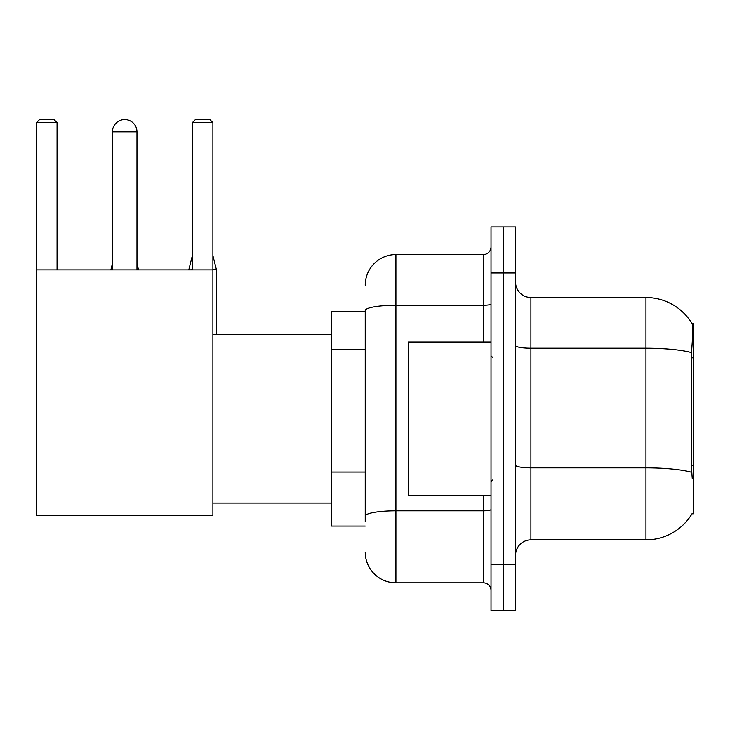 <?xml version="1.0" encoding="UTF-8"?>
<svg xmlns="http://www.w3.org/2000/svg" width="730" height="730" viewBox="0 0 730 730"><rect width="100%" height="100%" fill="white"/><g stroke="black" fill="none" stroke-linecap="round" stroke-linejoin="round"><path stroke-width="1.09" d="M691.994 513.792L692.259 513.336A53.692 53.692 0 0 1 645.95 539.871A53.692 53.692 0 0 0 691.994 513.792L693.5 513.792L693.5 323.582L692.104 323.773A53.692 53.692 0 0 0 645.95 297.502A53.692 53.692 0 0 1 691.994 323.582A53.692 53.692 0 0 0 645.95 297.502L530.902 297.502A15.339 15.339 0 0 1 515.562 282.163A15.339 15.339 0 0 0 530.902 297.502L530.902 539.871A15.339 15.339 0 0 0 515.562 555.211M365.228 311.309L331.484 311.309L331.484 526.065L365.228 526.065M503.289 564.418L503.289 610.435L515.562 610.435L515.562 564.418L503.289 564.418L503.289 610.435L491.016 610.435L491.016 564.418L503.289 564.418L503.289 272.965L503.289 564.418M491.016 564.418L491.016 226.939L503.289 226.939L503.289 272.965L503.289 226.939L515.562 226.939L515.562 564.418M692.259 478.515L691.273 465.183L691.492 352.599C692.825 335.909 693.025 326.31 692.104 323.773A53.692 53.692 0 0 0 645.95 297.502L645.95 348.21L530.902 348.21A15.339 2.664 0 0 1 515.562 345.546M691.657 472.292A53.692 9.326 180 0 0 645.95 467.857L645.95 539.871L530.902 539.871M365.228 521.466L365.228 310.588A30.678 5.329 180 0 1 395.906 305.259L483.342 305.259L483.342 254.551A7.674 7.674 0 0 0 491.016 246.886M365.228 285.229A30.678 30.678 0 0 1 395.906 254.551L395.906 582.823L483.342 582.823L483.342 495.387M395.906 254.551L483.342 254.551M491.016 590.497A7.674 7.674 0 0 0 483.342 582.823M395.906 582.823A30.678 30.678 0 0 1 365.228 552.145M491.016 341.987L408.179 341.987L408.179 495.387L491.016 495.387M112.429 131.838A12.273 12.273 0 0 1 124.702 119.565A12.273 12.273 0 0 1 136.975 131.838L112.429 131.838L112.429 269.89M136.975 269.89L136.975 131.838M36.5 269.89L212.904 269.89L212.904 515.325L36.5 515.325L36.5 122.631L39.566 119.565L53.983 119.565L57.059 122.631L36.5 122.631M57.059 269.89L57.059 122.631M212.904 122.631L192.355 122.631L195.421 119.565L209.839 119.565L212.904 122.631L212.904 269.89M192.355 122.631L192.355 269.89M138.508 269.89L136.975 269.744M110.896 269.89L112.429 269.744M216.436 334.322L216.436 269.744L212.904 269.744M188.824 269.89L192.355 269.744M693.5 357.81L691.273 357.81M693.5 465.183L691.273 465.183M365.228 349.341L331.484 349.341M365.228 472.055L331.484 472.055M691.492 352.599A53.692 9.326 180 0 0 645.95 348.21L645.95 467.857L530.902 467.857A15.339 2.664 -0 0 1 515.562 465.192M515.562 272.965L491.016 272.965M491.016 509.476A7.674 1.332 0 0 1 483.342 510.808L395.906 510.808A30.678 5.329 180 0 0 365.228 516.137M483.342 341.987L483.342 305.259A7.674 1.332 0 0 0 491.016 303.926M492.549 357.326L491.016 355.793M492.549 480.048L491.016 481.581M212.904 503.061L331.484 503.061M212.904 334.322L331.484 334.322M136.975 263.603L138.508 269.744M112.429 263.603L110.896 269.744M212.904 255.628L216.436 269.744M192.355 255.628L188.824 269.744"/></g></svg>
